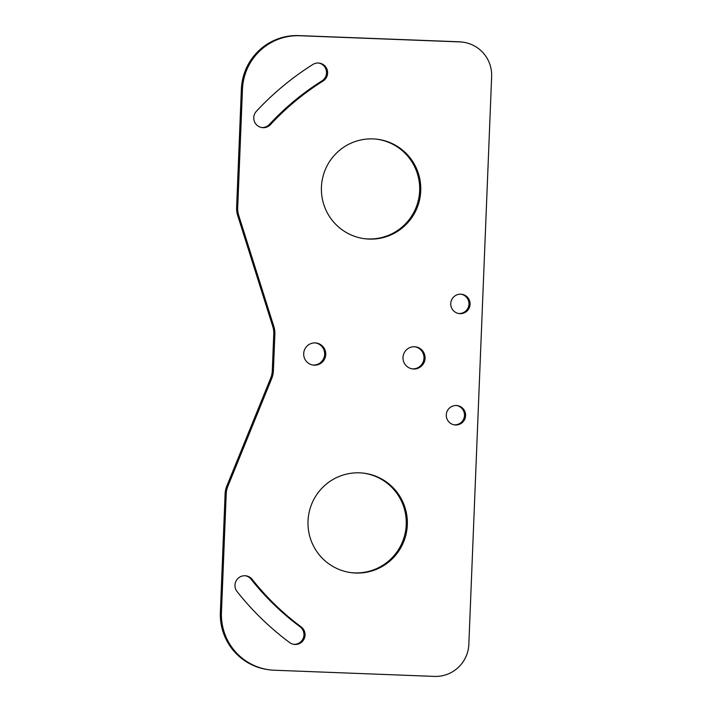 <?xml version="1.0" encoding="UTF-8"?>
<svg xmlns="http://www.w3.org/2000/svg" width="712" height="712" viewBox="0 0 712 712"><rect width="100%" height="100%" fill="white"/><g stroke="black" fill="none" stroke-linecap="round" stroke-linejoin="round"><path stroke-width="1.07" d="M227.849 486.367A22.286 22.081 97.5 0 0 226.211 493.932L225.108 493.781A22.286 22.081 -82.5 0 1 226.745 486.225L270.658 378.241A22.286 22.081 97.5 0 0 272.296 370.676L273.39 370.827A22.286 22.081 -82.5 0 1 271.762 378.383L227.849 486.367L226.745 486.225M272.296 370.676L273.764 334.008A22.286 22.081 97.5 0 0 272.74 326.336L237.63 215.318A22.286 22.081 -82.5 0 1 236.607 207.646L237.701 207.797A22.286 22.081 97.5 0 0 238.734 215.46L273.844 326.488A22.286 22.081 -82.5 0 1 274.868 334.151L273.39 370.827M237.701 207.797L242.463 89.276A55.705 55.216 97.5 0 1 299.877 35.742L459.881 41.91A33.419 33.126 97.5 0 1 491.645 76.585L468.843 644.28A33.419 33.126 97.5 0 1 434.4 676.4L274.396 670.232A55.705 55.216 97.5 0 1 269.367 669.805A55.705 55.216 97.5 0 1 221.45 612.445L226.211 493.932M414.482 346.753A11.143 11.045 -82.5 0 1 425.037 358.812A11.143 11.045 -82.5 0 1 412.586 368.923A11.143 11.045 -82.5 0 1 403.037 356.943A11.143 11.045 -82.5 0 1 414.482 346.753M315.167 342.917A11.143 11.045 -82.5 0 1 325.722 354.985A11.143 11.045 -82.5 0 1 313.271 365.096A11.143 11.045 -82.5 0 1 303.721 353.116A11.143 11.045 -82.5 0 1 315.167 342.917M460.806 294.181A9.745 9.665 -82.5 0 1 470.045 304.745A9.745 9.665 -82.5 0 1 459.142 313.592A9.745 9.665 -82.5 0 1 450.785 303.107A9.745 9.665 -82.5 0 1 460.806 294.181M456.33 405.502A9.745 9.665 -82.5 0 1 465.568 416.057A9.745 9.665 -82.5 0 1 454.674 424.904A9.745 9.665 -82.5 0 1 446.317 414.42A9.745 9.665 -82.5 0 1 456.33 405.502M359.685 472.848A50.134 49.689 -82.5 0 1 364.206 473.231A50.134 49.689 -82.5 0 1 407.184 527.138A50.134 49.689 -82.5 0 1 355.662 573.027A50.134 49.689 -82.5 0 1 351.141 572.644A50.134 49.689 -82.5 0 1 308.163 518.736A50.134 49.689 -82.5 0 1 359.685 472.848M373.097 138.902A50.134 49.689 -82.5 0 1 377.618 139.285A50.134 49.689 -82.5 0 1 420.596 193.192A50.134 49.689 -82.5 0 1 369.074 239.09A50.134 49.689 -82.5 0 1 364.553 238.707A50.134 49.689 -82.5 0 1 321.575 184.8A50.134 49.689 -82.5 0 1 373.097 138.902M256.373 111.303A282.255 279.754 -82.5 0 1 312.871 64.481A9.745 9.665 -82.5 0 1 327.413 70.684A9.745 9.665 -82.5 0 1 323.061 81.026A262.755 260.423 -82.5 0 0 270.462 124.609A9.745 9.665 -82.5 0 1 254.317 121.254A9.745 9.665 -82.5 0 1 256.373 111.303M237.078 591.565A282.255 279.754 97.5 0 0 289.651 642.58A9.745 9.665 97.5 0 0 304.353 638.361A9.745 9.665 97.5 0 0 301.14 626.88A262.755 260.423 97.5 0 1 252.199 579.381A9.745 9.665 -82.5 0 0 236.233 580.689A9.745 9.665 -82.5 0 0 237.078 591.565M269.367 669.805L268.273 669.663A55.705 55.216 -82.5 0 1 220.355 612.302L225.108 493.781M236.607 207.646L241.368 89.134A55.705 55.216 -82.5 0 1 298.773 35.6L458.786 41.768A33.419 33.126 -82.5 0 1 461.794 42.026L462.898 42.168M414.936 346.78A11.143 11.045 -82.5 0 1 423.916 358.946A11.143 11.045 -82.5 0 1 412.034 368.843M315.621 342.944A11.143 11.045 -82.5 0 1 324.601 355.119A11.143 11.045 -82.5 0 1 312.719 365.016M461.127 294.207A9.745 9.665 -82.5 0 1 468.914 304.878A9.745 9.665 -82.5 0 1 458.599 313.502M456.659 405.52A9.745 9.665 -82.5 0 1 464.438 416.191A9.745 9.665 -82.5 0 1 454.123 424.815M363.654 473.16A50.134 49.689 -82.5 0 1 406.062 527.272A50.134 49.689 -82.5 0 1 354.558 572.884A50.134 49.689 -82.5 0 1 350.589 572.573M377.066 139.223A50.134 49.689 -82.5 0 1 419.475 193.326A50.134 49.689 -82.5 0 1 367.971 238.938A50.134 49.689 -82.5 0 1 364.001 238.627M318.682 63.03A9.745 9.665 -82.5 0 1 321.966 80.874L323.061 81.026M261.598 127.528A9.745 9.665 97.5 0 0 269.367 124.466A262.755 260.423 -82.5 0 1 321.966 80.874M293.575 644.307A9.745 9.665 97.5 0 0 300.037 626.738A262.755 260.423 97.5 0 1 251.096 579.239A9.745 9.665 97.5 0 0 245.355 575.75M220.355 612.302L221.45 612.445M458.786 41.768L459.881 41.91M298.773 35.6L299.877 35.742M241.368 89.134L242.463 89.276M237.63 215.318L238.734 215.46M272.74 326.336L273.844 326.488M273.764 334.008L274.868 334.151M270.658 378.241L271.762 378.383M270.462 124.609L269.367 124.466M251.096 579.239L252.199 579.381M300.037 626.738L301.14 626.88"/></g></svg>
